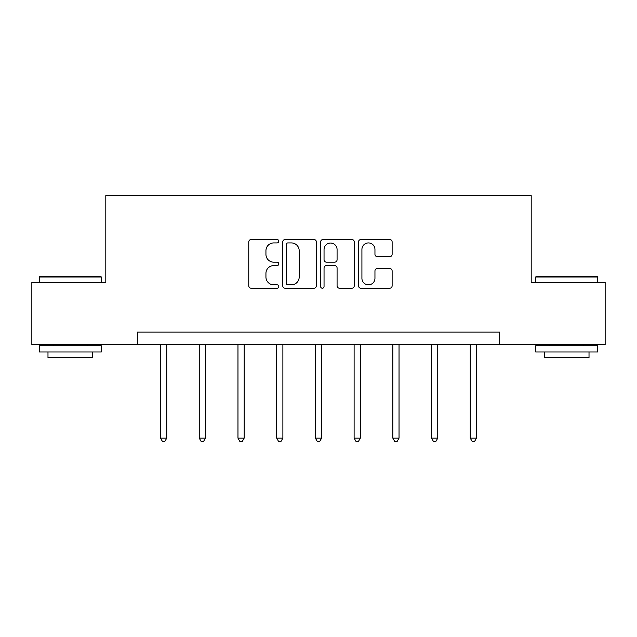 <?xml version="1.0" encoding="UTF-8"?>
<svg xmlns="http://www.w3.org/2000/svg" width="637" height="637" viewBox="0 0 637 637"><rect width="100%" height="100%" fill="white"/><g stroke="black" fill="none" stroke-linecap="round" stroke-linejoin="round"><path stroke-width="0.96" d="M278.791 241.216A1.704 1.704 0 0 0 277.087 239.512L251.201 239.512A2.437 2.437 0 0 0 248.764 241.949L248.764 285.798A2.437 2.437 0 0 0 251.201 288.235L277.087 288.235A1.704 1.704 0 0 0 278.791 286.531A1.704 1.704 0 0 0 277.087 284.827L273.735 284.827A7.795 7.795 0 0 1 265.94 277.031L265.94 273.377A7.795 7.795 0 0 1 273.735 265.581L277.087 265.581A1.704 1.704 0 0 0 278.791 263.877A1.704 1.704 0 0 0 277.087 262.173L273.735 262.173A7.795 7.795 0 0 1 265.94 254.378L265.94 250.723A7.795 7.795 0 0 1 273.735 242.928L277.087 242.928A1.704 1.704 0 0 0 278.791 241.216M389.693 256.687A2.437 2.437 0 0 0 392.129 254.251L392.129 241.949A2.437 2.437 0 0 0 389.693 239.512L360.948 239.512A2.437 2.437 0 0 0 358.512 241.949L358.512 285.798A2.437 2.437 0 0 0 360.948 288.235L389.693 288.235A2.437 2.437 0 0 0 392.129 285.798L392.129 270.94A2.437 2.437 0 0 0 389.693 268.503L377.391 268.503A2.437 2.437 0 0 0 374.954 270.94L374.954 278.305A6.513 6.513 0 0 1 368.441 284.827A6.513 6.513 0 0 1 361.92 278.305L361.92 249.441A6.513 6.513 0 0 1 368.441 242.928A6.513 6.513 0 0 1 374.954 249.441L374.954 254.251A2.437 2.437 0 0 0 377.391 256.687L389.693 256.687M137.329 344.537L31.85 344.537L31.85 282.486L105.806 282.486L105.806 195.623L531.194 195.623L531.194 282.486L605.15 282.486L605.15 344.537L499.671 344.537L499.671 332.124L137.329 332.124L137.329 344.537L499.671 344.537M316.366 241.949A2.437 2.437 0 0 0 313.93 239.512L285.185 239.512A2.437 2.437 0 0 0 282.748 241.949L282.748 285.798A2.437 2.437 0 0 0 285.185 288.235L313.93 288.235A2.437 2.437 0 0 0 316.366 285.798L316.366 241.949M323.07 239.512L351.815 239.512A2.437 2.437 0 0 1 354.252 241.949L354.252 285.798A2.437 2.437 0 0 1 351.815 288.235L339.513 288.235A2.437 2.437 0 0 1 337.077 285.798L337.077 268.018A2.437 2.437 0 0 0 334.64 265.581L326.478 265.581A2.437 2.437 0 0 0 324.042 268.018L324.042 286.531A1.704 1.704 0 0 1 322.338 288.235A1.704 1.704 0 0 1 320.634 286.531L320.634 241.949A2.437 2.437 0 0 1 323.07 239.512M287.868 242.928A1.704 1.704 0 0 0 286.164 244.632L286.164 283.123A1.704 1.704 0 0 0 287.868 284.827L291.396 284.827A7.795 7.795 0 0 0 299.191 277.031L299.191 250.723A7.795 7.795 0 0 0 291.396 242.928L287.868 242.928M337.077 249.561A6.513 6.513 0 0 0 330.555 243.047A6.513 6.513 0 0 0 324.042 249.561L324.042 259.737A2.437 2.437 0 0 0 326.478 262.173L334.64 262.173A2.437 2.437 0 0 0 337.077 259.737L337.077 249.561M160.532 344.537L160.532 438.145L166.735 438.145L166.735 344.537M166.735 438.145L164.872 441.377L162.395 441.377L160.532 438.145M40.043 276.283L100.598 276.283L101.339 277.031L39.295 277.031L40.043 276.283M70.317 351.982L39.295 351.982L39.295 345.772L101.339 345.772L101.339 351.982L70.317 351.982M92.652 351.982L92.652 357.691L47.982 357.691L47.982 351.982M536.402 276.283L596.957 276.283L597.705 277.031L535.661 277.031L536.402 276.283M566.683 351.982L535.661 351.982L535.661 345.772L597.705 345.772L597.705 351.982L566.683 351.982M589.018 351.982L589.018 357.691L544.348 357.691L544.348 351.982M199.246 344.537L199.246 438.145L205.456 438.145L205.456 344.537M205.456 438.145L203.593 441.377L201.109 441.377L199.246 438.145M237.967 344.537L237.967 438.145L244.17 438.145L244.17 344.537M244.17 438.145L242.307 441.377L239.823 441.377L237.967 438.145M276.681 344.537L276.681 438.145L282.884 438.145L282.884 344.537M282.884 438.145L281.028 441.377L278.544 441.377L276.681 438.145M315.395 344.537L315.395 438.145L321.605 438.145L321.605 344.537M321.605 438.145L319.742 441.377L317.258 441.377L315.395 438.145M354.116 344.537L354.116 438.145L360.319 438.145L360.319 344.537M360.319 438.145L358.456 441.377L355.972 441.377L354.116 438.145M392.83 344.537L392.83 438.145L399.033 438.145L399.033 344.537M399.033 438.145L397.177 441.377L394.693 441.377L392.83 438.145M431.544 344.537L431.544 438.145L437.754 438.145L437.754 344.537M437.754 438.145L435.891 441.377L433.407 441.377L431.544 438.145M470.265 344.537L470.265 438.145L476.468 438.145L476.468 344.537M476.468 438.145L474.605 441.377L472.128 441.377L470.265 438.145M39.295 282.486L39.295 277.031M53.444 345.772L53.444 344.537M87.197 345.772L87.197 344.537M101.339 282.486L101.339 277.031M535.661 282.486L535.661 277.031M549.803 345.772L549.803 344.537M583.556 345.772L583.556 344.537M597.705 282.486L597.705 277.031"/></g></svg>

